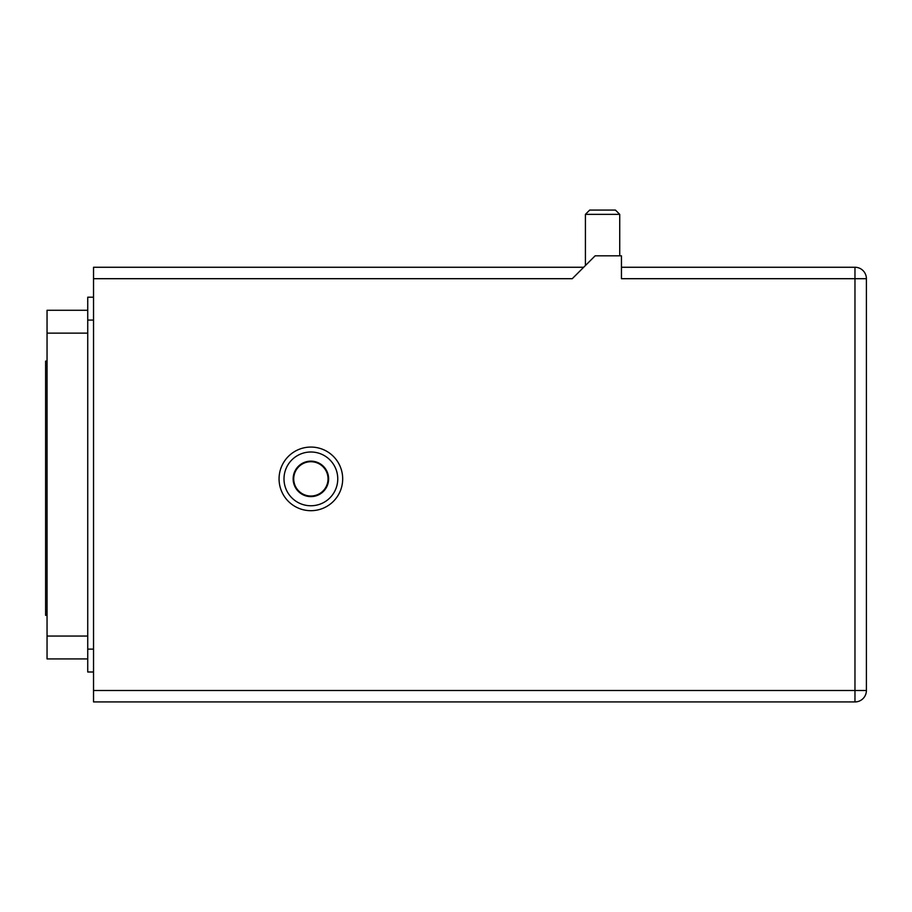 <?xml version="1.0" encoding="UTF-8"?>
<svg xmlns="http://www.w3.org/2000/svg" width="912" height="912" viewBox="0 0 912 912"><rect width="100%" height="100%" fill="white"/><g stroke="black" fill="none" stroke-linecap="round" stroke-linejoin="round"><path stroke-width="1.37" d="M93.537 690.498L93.537 278.696L572.257 278.696L595.137 255.816L621.448 255.816L621.448 278.696L866.4 278.696A11.434 11.434 0 0 0 854.966 267.262L854.966 701.932A11.434 11.434 0 0 0 866.4 690.498L93.537 690.498L93.537 701.932L854.966 701.932M854.966 267.262L621.448 267.262M866.4 690.498L866.4 278.696M583.703 267.262L93.537 267.262L93.537 278.696M283.997 478.88A26.881 26.881 0 0 1 324.319 455.601A26.881 26.881 0 0 1 324.319 502.159A26.881 26.881 0 0 1 283.997 478.88M328.616 478.88A17.738 17.738 0 0 1 302.009 494.236A17.738 17.738 0 0 1 302.009 463.524A17.738 17.738 0 0 1 328.616 478.88M328.035 478.88A17.157 17.157 0 0 0 302.305 464.014A17.157 17.157 0 0 0 302.305 493.734A17.157 17.157 0 0 0 328.035 478.88M342.684 478.88A31.795 31.795 0 0 0 294.975 451.337A31.795 31.795 0 0 0 294.975 506.422A31.795 31.795 0 0 0 342.684 478.88M619.727 214.354L585.413 214.354L589.699 210.068L615.44 210.068L619.727 214.354L619.727 255.816M93.537 649.127L87.734 649.127L87.734 671.996L93.537 671.996M87.734 649.127L87.734 320.066L93.537 320.066M93.537 297.198L87.734 297.198L87.734 320.066M87.734 310.274L47.048 310.274L47.048 333.142L87.734 333.142M87.734 636.052L47.048 636.052L47.048 658.931L87.734 658.931M47.048 636.052L47.048 333.142M47.048 361.118L45.6 361.118L45.6 615.349L47.048 615.349M585.413 265.54L585.413 214.354"/></g></svg>
